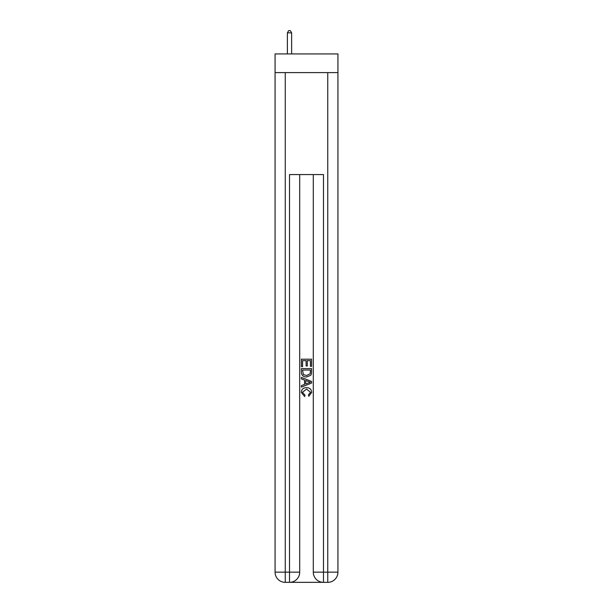 <?xml version="1.0" encoding="UTF-8"?>
<svg xmlns="http://www.w3.org/2000/svg" width="613" height="613" viewBox="0 0 613 613"><rect width="100%" height="100%" fill="white"/><g stroke="black" fill="none" stroke-linecap="round" stroke-linejoin="round"><path stroke-width="0.92" d="M337.932 72.618L337.932 53.929L275.068 53.929L275.068 72.618L337.932 72.618L337.932 572.159L327.74 572.159L327.74 72.618M290.271 582.35L322.729 582.35M323.488 582.35L323.488 572.159L313.297 572.159A10.191 10.191 0 0 0 323.488 582.35L327.74 582.35L327.74 572.159L323.488 572.159L323.488 174.567L289.512 174.567L289.512 572.159L275.068 572.159L275.068 72.618M299.703 174.567L299.703 572.159A10.191 10.191 0 0 1 289.512 582.35L285.26 582.35A10.191 10.191 0 0 1 275.068 572.159M313.297 572.159L313.297 174.567M327.74 582.35A10.191 10.191 0 0 0 337.932 572.159M301.404 366.628L301.404 359.18L311.596 359.18L311.596 366.367L310.423 366.367L310.423 360.62L307.282 360.62L307.282 365.976L306.109 365.976L306.109 360.62L302.577 360.62L302.577 366.628L301.404 366.628M301.404 372.244L301.404 368.589L311.596 368.589L311.45 373.876L310.722 375.363L306.554 376.957C303.297 376.964 301.581 375.394 301.404 372.244M302.577 370.03L303.297 374.535L306.577 375.516L310.209 373.777L310.423 370.03L302.577 370.03M301.404 378.918L301.404 377.386L311.596 381.439L311.596 383.056L301.404 387.109L301.404 385.577L304.538 384.42L304.538 380.075L301.404 378.918M308.538 381.554L305.718 380.504L305.718 383.991L310.423 382.244L308.538 381.554M302.447 392.259L304.998 395.124L304.669 396.557L301.274 392.397C301.55 389.263 303.312 387.692 306.577 387.669C309.711 387.738 311.427 389.301 311.726 392.366L308.768 396.297L308.454 394.856L310.553 392.297L306.584 389.109L302.447 392.259M291.635 53.929L291.635 32.857L287.382 32.857L287.382 53.929M287.382 32.857L288.662 30.65L290.355 30.65L291.635 32.857M285.26 72.618L285.26 582.35M299.703 572.159L289.512 572.159L289.512 582.35"/></g></svg>

